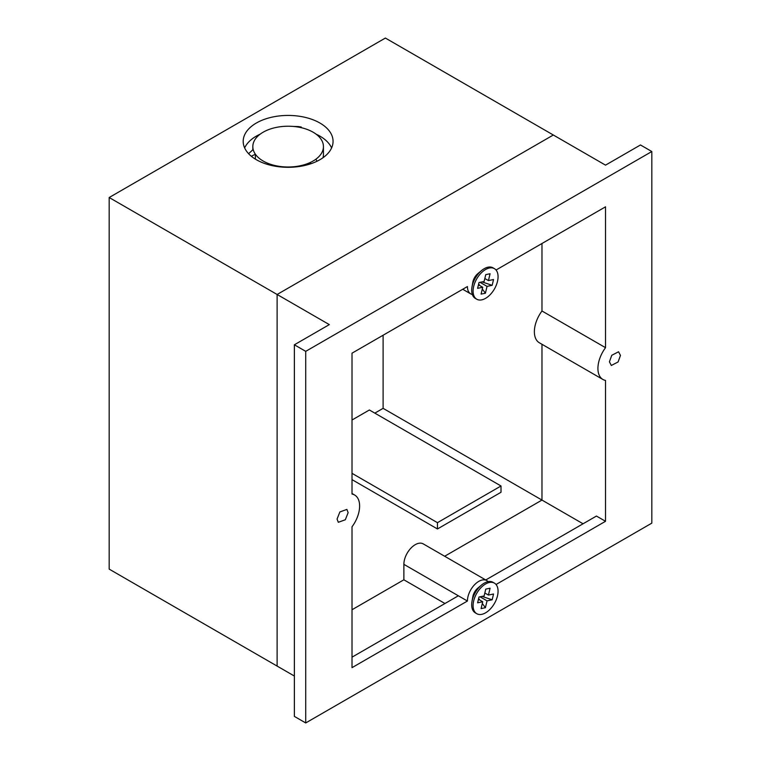 <?xml version="1.0" encoding="UTF-8"?>
<svg xmlns="http://www.w3.org/2000/svg" width="761" height="761" viewBox="0 0 761 761"><rect width="100%" height="100%" fill="white"/><g stroke="black" fill="none" stroke-linecap="round" stroke-linejoin="round"><path stroke-width="1.14" d="M316.091 134.164A44.937 25.941 180 0 1 319.905 136.124A44.937 25.941 180 0 1 331.606 147.919M251.339 156.262L255.373 154.217A35.301 20.385 180 0 1 253.175 149.479A35.301 20.385 180 0 1 252.823 146.607A35.301 20.385 180 0 1 293.099 126.431L298.198 126.564A44.937 25.941 180 0 1 301.299 127.049L301.299 127.696A35.301 20.385 180 0 1 313.094 132.195A35.301 20.385 180 0 1 323.435 146.607A35.301 20.385 180 0 1 315.92 159.182A35.301 20.385 180 0 1 309.908 162.654A35.301 20.385 180 0 1 255.373 154.217L255.373 159.125M244.652 147.919A44.937 25.941 180 0 1 256.352 136.124A44.937 25.941 180 0 1 260.176 134.164M256.352 159.715A44.937 25.941 180 0 1 243.197 141.365A44.937 25.941 180 0 1 270.935 117.403A44.937 25.941 180 0 1 319.905 123.025A44.937 25.941 180 0 1 333.061 141.365A44.937 25.941 180 0 1 305.323 165.337A44.937 25.941 180 0 1 256.352 159.715M109.175 197.518L385.38 38.05L553.323 135.011L277.118 294.478L277.118 666.084L109.175 569.123L109.175 197.518L277.118 294.478L277.118 666.084L294.374 676.044M583.059 523.787L541.975 500.072L541.975 344.286L541.975 500.072L444.662 556.253L541.975 500.072L383.106 408.343L383.106 335.23M602.902 379.463L539.359 342.773A24.076 13.898 -60 0 1 541.975 310.992L541.975 243.501L541.975 310.992L605.528 347.682A24.076 13.898 120 0 0 602.902 379.463A24.076 13.898 120 0 0 605.528 380.424L605.528 521.295L496.039 584.505M293.099 126.431A35.301 20.385 180 0 1 301.299 127.696L301.299 127.049M322.978 157.746A35.301 20.385 0 0 0 323.435 154.473L323.435 146.607M316.957 161.275L315.92 159.182M253.175 149.479L248.6 153.703M311.04 163.682L309.908 162.654L309.908 164.062M437.461 528.962L501.014 492.272L501.014 485.984L437.461 522.674L437.461 528.962L352.02 479.63M488.115 581.642A16.048 9.265 120 0 0 486.793 580.576L423.249 543.887A16.048 9.265 -60 0 0 415.221 544.686A16.048 9.265 -60 0 0 403.872 564.339L403.872 579.796L352.02 609.742L403.872 579.796L444.957 603.511M374.831 413.128L383.106 408.343M352.02 420.005L369.38 409.989L501.014 485.984M352.02 473.342L437.461 522.674M348.129 512.657L345.313 519.773L338.303 522.293L337.066 519.05L339.891 511.934L346.892 509.413L348.129 512.657M609.409 361.808L611.777 355.282L618.56 351.772L620.472 355.425L618.103 361.951L611.33 365.47L609.409 361.808M486.793 580.576A16.048 9.265 120 0 0 478.774 581.375A16.048 9.265 120 0 0 467.425 601.028L352.02 667.654L352.02 526.793A24.076 13.898 -60 0 0 354.636 495.011A24.076 13.898 -60 0 0 352.02 494.041L352.02 353.18L467.425 286.545A16.048 9.265 -60 0 0 470.745 293.898A16.048 9.265 -60 0 0 472.334 294.507M305.722 722.95L294.374 716.396L294.374 344.79L329.323 324.614L277.118 294.478L553.323 135.011L605.528 165.147L640.477 144.971L651.825 151.525L651.825 523.13L305.722 722.95L305.722 351.344L651.825 151.525M496.039 270.022L605.528 206.821L605.528 347.682M485.737 579.968L596.443 516.053L605.528 521.295M403.872 564.339L467.425 601.028M458.341 595.787L352.02 657.171M294.374 344.79L305.722 351.344M494.403 268.643L493.004 267.834A17.655 10.188 120 0 0 487.991 267.197A17.655 10.188 120 0 0 481.494 270.593A17.655 10.188 120 0 0 471.982 287.059A17.655 10.188 120 0 0 475.349 298.407L476.757 299.216A17.655 10.188 120 0 0 481.77 299.853A17.655 10.188 120 0 0 496.239 285.289A17.655 10.188 120 0 0 494.403 268.643A17.655 10.188 120 0 0 489.39 268.005A17.655 10.188 120 0 0 474.921 282.569A17.655 10.188 120 0 0 476.757 299.216M479.002 282.54L477.613 288.324L482.721 287.268L481.085 294.117L485.404 293.223L487.05 286.374L492.158 285.318L493.547 279.525L488.438 280.59L490.074 273.741L485.756 274.635L484.11 281.484L479.002 282.54M481.494 270.593L477.813 273.656A9.303 5.375 120 0 0 472.8 282.331L471.982 287.059M484.824 278.497L488.438 280.59M482.027 281.912L492.158 285.318M480.029 282.321L487.05 286.374M478.65 283.996L479.83 285.594M482.312 288.999L485.404 293.223M478.46 284.804L482.721 287.268M494.403 583.116L493.004 582.308A17.655 10.188 120 0 0 487.991 581.67A17.655 10.188 120 0 0 481.494 585.066A17.655 10.188 120 0 0 471.982 601.532A17.655 10.188 120 0 0 475.349 612.881L476.757 613.689A17.655 10.188 120 0 0 481.77 614.336A17.655 10.188 120 0 0 496.239 599.763A17.655 10.188 120 0 0 494.403 583.116A17.655 10.188 120 0 0 489.39 582.479A17.655 10.188 120 0 0 474.921 597.052A17.655 10.188 120 0 0 476.757 613.689M479.002 597.014L477.613 602.807L482.721 601.751L481.085 608.6L485.404 607.706L487.05 600.857L492.158 599.801L493.547 594.008L488.438 595.064L490.074 588.215L485.756 589.109L484.11 595.958L479.002 597.014M481.494 585.066L477.813 588.129A9.303 5.375 120 0 0 472.8 596.814L471.982 601.532M484.824 592.981L488.438 595.064M482.027 596.386L492.158 599.801M480.029 596.805L487.05 600.857M478.65 598.469L479.83 600.077M482.312 603.473L485.404 607.706M478.46 599.288L482.721 601.751M252.823 146.607L252.823 149.803M462.726 289.266L470.745 293.898M352.02 493.499L354.636 495.011"/></g></svg>
